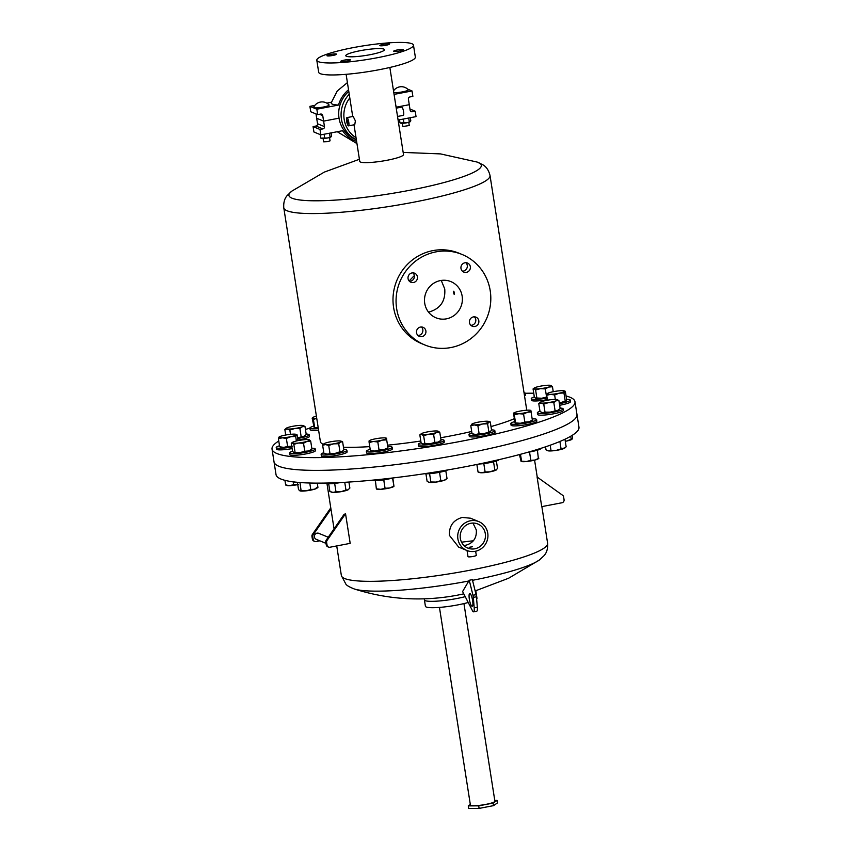 <?xml version="1.0" encoding="UTF-8"?>
<svg xmlns="http://www.w3.org/2000/svg" width="851" height="851" viewBox="0 0 851 851"><rect width="100%" height="100%" fill="white"/><g stroke="black" fill="none" stroke-linecap="round" stroke-linejoin="round"><path stroke-width="1.28" d="M494.771 800.387L497.058 800.376L493.112 803.099L478.709 805.854L468.252 805.897L470.316 804.472M497.058 800.376L497.452 802.929L493.516 805.642L479.102 808.407L468.646 808.45L468.252 805.897M478.709 805.854L479.102 808.407M493.112 803.099L493.516 805.642M424.245 598.838L424.415 599.891A26.094 3.755 -8.9 0 0 456.71 598.54A26.094 3.755 -8.9 0 1 424.415 599.891L425.415 606.274A26.094 3.755 -8.9 0 0 457.71 604.912A26.094 3.755 -8.9 0 0 468.22 602.476M476.634 598.955A26.094 3.755 -8.9 0 0 476.975 598.2L475.805 590.764M456.71 598.54A26.094 3.755 -8.9 0 0 465.22 596.647A26.094 3.755 -8.9 0 1 456.71 598.54M475.592 592.626A26.094 3.755 -8.9 0 0 475.975 591.817A26.094 3.755 -8.9 0 1 475.592 592.626M439.456 607.423L470.412 805.057A12.393 1.787 -8.9 0 0 485.751 804.408A12.393 1.787 -8.9 0 0 494.899 801.216L463.944 603.582M383.471 44.284A4.893 0.702 -8.9 0 0 379.854 45.539A4.893 0.702 -8.9 0 0 385.918 45.284A4.893 0.702 -8.9 0 0 389.524 44.029A4.893 0.702 -8.9 0 0 383.471 44.284M330.539 54.432A4.893 0.702 -8.9 0 0 326.933 55.687A4.893 0.702 -8.9 0 0 332.986 55.432A4.893 0.702 -8.9 0 0 336.602 54.177A4.893 0.702 -8.9 0 0 330.539 54.432M344.357 60.113A4.893 0.702 -8.9 0 0 340.751 61.368A4.893 0.702 -8.9 0 0 346.804 61.123A4.893 0.702 -8.9 0 0 350.421 59.857A4.893 0.702 -8.9 0 0 344.357 60.113M397.289 49.964A4.893 0.702 -8.9 0 0 393.673 51.22A4.893 0.702 -8.9 0 0 399.736 50.964A4.893 0.702 -8.9 0 0 403.342 49.709A4.893 0.702 -8.9 0 0 397.289 49.964M478.815 320.795A4.893 4.712 112.3 0 0 471.22 317.944A4.893 4.712 112.3 0 0 472.273 326.22A4.893 4.712 112.3 0 0 478.815 320.795M470.858 325.305A4.893 4.712 112.3 0 0 474.347 316.827M470.337 266.682A4.893 4.712 112.3 0 0 462.742 263.821A4.893 4.712 112.3 0 0 463.795 272.097A4.893 4.712 112.3 0 0 470.337 266.682M462.391 271.182A4.893 4.712 112.3 0 0 465.869 262.714M417.415 276.83A4.893 4.712 112.3 0 0 409.82 273.969A4.893 4.712 112.3 0 0 410.873 282.245A4.893 4.712 112.3 0 0 417.415 276.83M409.118 280.968L414.352 275.554A4.893 4.712 112.3 0 0 412.948 272.863M425.883 330.943A4.893 4.712 112.3 0 0 418.288 328.092A4.893 4.712 112.3 0 0 419.352 336.368A4.893 4.712 112.3 0 0 425.883 330.943M417.937 335.454A4.893 4.712 112.3 0 0 421.415 326.975M453.594 292.606C453.477 290.67 453.743 290.787 454.413 292.946C454.391 294.903 454.115 294.786 453.594 292.606C453.477 290.67 453.743 290.787 454.413 292.946C454.391 294.903 454.115 294.786 453.594 292.606M347.314 121.565L347.41 120.129L348.027 123.331L347.314 121.565M441.243 280.436L444.743 288.968C445.626 300.86 440.541 308.498 429.5 311.881L428.468 312.051M462.146 296.116A19.573 18.839 112.3 0 0 450.87 281.607A19.573 18.839 112.3 0 0 431.765 284.691A19.573 18.839 112.3 0 0 424.723 303.296A19.573 18.839 112.3 0 0 435.989 317.806A19.573 18.839 112.3 0 0 455.094 314.732A19.573 18.839 112.3 0 0 462.146 296.116M396.226 108.151L401.736 107.098A4.202 0.957 79.1 0 1 403.576 111.651A4.202 0.957 79.1 0 1 403.321 115.353L397.534 116.459M346.931 117.608L353.176 116.417L355.388 120.895L354.761 124.661L348.506 125.863A4.202 0.957 79.1 0 1 346.676 121.299A4.202 0.957 79.1 0 1 346.931 117.608A4.202 0.957 79.1 0 1 348.772 122.161A4.202 0.957 79.1 0 1 348.506 125.863M490.219 290.744A48.922 47.113 -67.7 0 1 472.592 337.251A48.922 47.113 -67.7 0 1 424.83 344.963A48.922 47.113 -67.7 0 1 396.651 308.679A48.922 47.113 -67.7 0 1 414.277 262.161A48.922 47.113 -67.7 0 1 462.04 254.46A48.922 47.113 -67.7 0 1 490.219 290.744M424.83 344.963L421.766 343.698A48.922 47.113 -67.7 0 1 393.587 307.424A48.922 47.113 -67.7 0 1 411.214 260.906A48.922 47.113 -67.7 0 1 458.976 253.204L462.04 254.46M354.016 124.799L359.75 161.413A22.137 3.181 -8.9 0 0 387.152 160.254A22.137 3.181 -8.9 0 0 403.502 154.563L389.854 67.474M278.766 440.999A153.308 22.062 -8.9 0 0 272.033 449.126L274.033 461.891A153.308 22.062 -8.9 0 0 463.774 453.902A153.308 22.062 -8.9 0 0 576.967 414.448L578.967 427.202A153.308 22.062 -8.9 0 1 465.774 466.656A153.308 22.062 -8.9 0 1 276.032 474.645L274.033 461.891A153.308 22.062 -8.9 0 0 463.774 453.902A153.308 22.062 -8.9 0 0 576.967 414.448L574.968 401.693A153.308 22.062 -8.9 0 0 566.075 396.002M272.033 449.126A153.308 22.062 -8.9 0 0 461.774 441.148A153.308 22.062 -8.9 0 0 574.968 401.693M533.737 393.205A153.308 22.062 -8.9 0 0 525.375 393.268M316.806 60.272L318.678 72.261A48.922 7.042 -8.9 0 0 379.227 69.708A48.922 7.042 -8.9 0 0 415.352 57.123L413.469 45.135A48.922 7.042 -8.9 0 0 352.92 47.677A48.922 7.042 -8.9 0 0 316.806 60.272A48.922 7.042 -8.9 0 0 377.355 57.719A48.922 7.042 -8.9 0 0 413.469 45.135M440.637 437.776A104.375 15.02 -8.9 0 0 449.562 436.127A104.375 15.02 -8.9 0 0 471.699 431.468M490.984 426.564A104.375 15.02 -8.9 0 0 513.887 418.883M526.567 410.225A104.375 15.02 -8.9 0 0 526.62 409.267L490.016 175.487C487.985 167.221 483.485 165.307 482.985 164.817L477.007 162.03L440.52 153.903L403.161 152.414M360.25 50.688A19.573 2.819 -8.9 0 0 345.804 55.73A19.573 2.819 -8.9 0 0 370.025 54.709A19.573 2.819 -8.9 0 0 384.471 49.677A19.573 2.819 -8.9 0 0 360.25 50.688M490.016 175.487A104.375 15.02 -8.9 0 1 412.948 202.347A104.375 15.02 -8.9 0 1 283.777 207.782L320.38 441.563A104.375 15.02 -8.9 0 0 323.316 444.382M343.474 447.264A104.375 15.02 -8.9 0 0 369.76 446.626M387.673 445.158A104.375 15.02 -8.9 0 0 420.798 441.02M309.902 428.053A153.308 22.062 -8.9 0 0 305.456 429.51M409.459 281.33A4.893 4.712 112.3 0 0 414.352 275.564M547.119 398.034A13.042 1.872 171.1 0 1 531.258 398.662A13.042 1.872 171.1 0 1 534.311 396.917M547.374 399.63A13.042 1.872 171.1 0 1 531.503 400.257L531.258 398.662M551.076 385.46A8.818 1.266 171.1 0 1 548.767 387.056A8.818 1.266 171.1 0 1 540.342 388.673A8.818 1.266 171.1 0 1 534.215 388.694A8.818 1.266 171.1 0 1 534.162 388.077A8.818 1.266 171.1 0 1 536.524 387.099A8.818 1.266 171.1 0 1 544.959 385.482A8.818 1.266 171.1 0 1 551.033 385.439A8.818 1.266 171.1 0 1 551.076 385.46L552.469 386.748L548.767 387.056L545.31 388.896L540.342 388.673L535.609 389.981L534.215 388.694L533.066 388.939L534.322 396.97L535.758 398.279A8.818 1.266 -8.9 0 0 535.768 398.279A8.818 1.266 -8.9 0 0 541.832 398.236L546.948 396.949M552.469 386.748L553.246 391.705M545.31 388.896L546.565 396.917M535.609 389.981L536.864 398.013L541.832 398.236A8.818 1.266 171.1 0 0 547.023 397.417M535.715 398.257L536.864 398.013M534.162 388.077L533.066 388.939M328.252 537.226L318.774 533.332A3.266 3.138 112.3 0 0 314.413 536.938A3.266 3.138 112.3 0 0 316.295 539.364L325.997 543.353M473.22 596.487A3.266 0.745 -100.9 0 0 472.975 595.264L469.231 580.254L462.593 591.541L472.433 610.656A6.521 1.489 -100.9 0 0 473.581 611.837A6.521 1.489 -100.9 0 0 474.198 607.901L473.337 597.381A3.266 0.745 -100.9 0 0 473.22 596.487M472.975 595.264L476.092 594.668A3.266 0.745 79.1 0 1 476.337 595.891A3.266 0.745 79.1 0 1 476.454 596.785L477.326 607.295L474.198 607.901M472.603 600.551A6.521 1.489 -100.9 0 0 469.741 593.477A6.521 1.489 -100.9 0 0 469.348 599.21A6.521 1.489 -100.9 0 0 472.199 606.295A6.521 1.489 -100.9 0 0 472.603 600.551M472.294 546.725L469.178 547.321L472.348 546.778M463.838 545.406L466.04 545.183C473.433 542.949 476.847 537.864 476.305 529.95L472.943 523.067M460.348 538.428A13.042 12.563 -67.7 0 1 477.783 523.971A13.042 12.563 -67.7 0 1 480.602 546.055A13.042 12.563 -67.7 0 1 460.348 538.428M475.645 551.214L476.294 555.363A4.202 0.606 171.1 0 1 472.72 556.522A4.202 0.606 171.1 0 1 468.124 556.777A4.202 0.606 171.1 0 1 467.997 556.66L467.039 550.544M487.751 533.173A15.616 15.031 -67.7 0 1 482.134 548.023A15.616 15.031 -67.7 0 1 466.88 550.48A15.616 15.031 -67.7 0 1 457.891 538.906A15.616 15.031 -67.7 0 1 463.518 524.056A15.616 15.031 -67.7 0 1 478.762 521.599A15.616 15.031 -67.7 0 1 487.751 533.173M478.762 521.599L470.539 518.216L462.284 517.429C453.264 520.025 448.988 526.024 449.456 535.439L458.657 547.097L466.88 550.48M469.231 580.254L472.358 579.659L476.092 594.668M541.725 506.632L537.087 477.007L562.617 495.282A2.606 2.51 112.3 0 1 563.628 496.952L564.064 499.718A2.606 2.51 112.3 0 1 561.968 502.75L541.725 506.632M345.538 513.727L344.006 514.44L326.252 540.119L327.061 540.449L345.538 513.727L350.186 543.353L329.943 547.236A2.606 2.51 -67.7 0 1 327.05 545.161L326.614 542.395A2.606 2.51 -67.7 0 1 327.061 540.449M473.581 611.837L476.698 611.231A6.521 1.489 -100.9 0 0 477.326 607.295M328.55 547.097L327.731 546.768A2.606 2.51 -67.7 0 1 326.231 544.831L325.795 542.055A2.606 2.51 -67.7 0 1 326.252 540.119M319.859 540.821L316.104 541.544A2.606 2.51 -67.7 0 1 313.2 539.47L312.774 536.704A2.606 2.51 -67.7 0 1 313.221 534.758L330.965 509.111M314.71 541.406L313.891 541.076A2.606 2.51 -67.7 0 1 312.391 539.14L311.955 536.364A2.606 2.51 -67.7 0 1 312.402 534.428L330.773 507.877M317.689 114.619L310.753 111.768L309.902 106.354L316.838 109.205L317.689 114.619L320.582 114.066A1.957 1.883 112.3 0 1 322.752 115.619L323.614 121.119L339.038 118.161A28.657 27.594 -67.7 0 1 348.793 91.397M356.356 139.755L355.537 139.415A28.657 27.594 -67.7 0 1 339.038 118.161L323.614 121.119L316.678 118.268L315.998 113.928M331.56 102.194C330.326 103.833 332.635 104.779 338.507 105.045A30.125 29.008 -67.7 0 1 348.527 89.749M331.39 102.226L326.773 103.109M314.817 105.407L309.902 106.354M316.838 109.205L338.507 105.045M394.077 94.387L412.022 90.951L412.873 96.376L409.98 96.929A1.957 1.883 -67.7 0 0 408.406 99.195L409.267 104.694L396.3 107.183L409.267 104.694L410.129 110.194A1.957 1.883 112.3 0 0 412.299 111.747L415.192 111.194L409.948 109.034M393.439 90.334L394.034 90.217M412.022 90.951L407.735 89.185M320.008 129.448L313.072 126.597L315.966 126.033A1.957 1.883 112.3 0 0 317.54 123.767L316.678 118.268L323.614 121.119L324.476 126.618A1.957 1.883 -67.7 0 1 322.901 128.895L320.008 129.448L320.859 134.862L342.517 130.714A30.125 29.008 -67.7 0 0 356.612 141.383M320.859 134.862L313.923 132.011L313.072 126.597M415.192 111.194L416.043 116.619L398.098 120.055M524.025 392.715A13.042 1.872 171.1 0 1 525.386 393.322A13.042 1.872 171.1 0 1 524.28 394.3M525.386 393.322L525.631 394.907A13.042 1.872 171.1 0 1 524.524 395.896M318.348 428.532A13.042 1.872 171.1 0 1 312.519 428.787A13.042 1.872 171.1 0 1 309.913 428.085A13.042 1.872 171.1 0 1 313.423 426.191M318.593 430.127A13.042 1.872 171.1 0 1 312.764 430.383A13.042 1.872 171.1 0 1 310.158 429.681L309.913 428.085M306.169 434.053A13.042 1.872 171.1 0 1 309.179 434.776A13.042 1.872 171.1 0 1 297.637 438.478M309.179 434.776L309.434 436.372A13.042 1.872 171.1 0 1 297.893 440.073M291.861 446.977A13.042 1.872 171.1 0 1 287.351 447.7A13.042 1.872 171.1 0 1 276.224 447.562A13.042 1.872 171.1 0 1 279.511 445.754M292.106 448.573A13.042 1.872 171.1 0 1 287.595 449.296A13.042 1.872 171.1 0 1 276.479 449.158L276.224 447.562M311.806 448.254A13.042 1.872 171.1 0 1 315.253 448.977A13.042 1.872 171.1 0 1 305.615 452.328A13.042 1.872 171.1 0 1 289.468 453.009A13.042 1.872 171.1 0 1 292.531 451.264M315.253 448.977L315.498 450.562A13.042 1.872 171.1 0 1 305.871 453.923A13.042 1.872 171.1 0 1 289.723 454.604L289.468 453.009M343.836 449.562A13.042 1.872 171.1 0 1 346.9 450.285A13.042 1.872 171.1 0 1 341.794 452.626A13.042 1.872 171.1 0 1 328.401 454.87A13.042 1.872 171.1 0 1 321.125 454.317A13.042 1.872 171.1 0 1 323.816 452.7M346.9 450.285L347.144 451.87A13.042 1.872 171.1 0 1 342.038 454.211A13.042 1.872 171.1 0 1 328.646 456.466A13.042 1.872 171.1 0 1 321.37 455.913L321.125 454.317M387.886 446.541A13.042 1.872 171.1 0 1 392.13 447.254A13.042 1.872 171.1 0 1 390.364 448.53A13.042 1.872 171.1 0 1 376.004 451.604A13.042 1.872 171.1 0 1 366.355 451.285A13.042 1.872 171.1 0 1 368.121 450.019A13.042 1.872 171.1 0 1 370.174 449.307M392.13 447.254L392.385 448.849A13.042 1.872 171.1 0 1 390.62 450.126A13.042 1.872 171.1 0 1 376.259 453.2A13.042 1.872 171.1 0 1 366.6 452.881L366.355 451.285M440.924 439.627A13.042 1.872 171.1 0 1 444.073 440.35A13.042 1.872 171.1 0 1 443.956 440.669A13.042 1.872 171.1 0 1 430.436 444.382A13.042 1.872 171.1 0 1 418.288 444.382A13.042 1.872 171.1 0 1 418.405 444.062A13.042 1.872 171.1 0 1 421.064 442.743M444.073 440.35L444.318 441.946A13.042 1.872 171.1 0 1 444.201 442.265A13.042 1.872 171.1 0 1 430.691 445.977A13.042 1.872 171.1 0 1 418.543 445.977L418.288 444.382M491.506 429.904A13.042 1.872 171.1 0 1 494.388 430.244A13.042 1.872 171.1 0 1 494.803 430.627A13.042 1.872 171.1 0 1 483.698 434.244A13.042 1.872 171.1 0 1 469.433 435.031A13.042 1.872 171.1 0 1 469.018 434.659A13.042 1.872 171.1 0 1 471.933 432.968M494.803 430.627L495.048 432.212A13.042 1.872 171.1 0 1 483.942 435.84A13.042 1.872 171.1 0 1 469.688 436.627A13.042 1.872 171.1 0 1 469.273 436.255L469.018 434.659M532.683 418.83A13.042 1.872 171.1 0 1 533.992 418.852A13.042 1.872 171.1 0 1 536.598 419.554A13.042 1.872 171.1 0 1 527.95 422.713A13.042 1.872 171.1 0 1 513.43 424.298A13.042 1.872 171.1 0 1 510.813 423.585A13.042 1.872 171.1 0 1 514.334 421.702M536.598 419.554L536.843 421.149A13.042 1.872 171.1 0 1 528.205 424.309A13.042 1.872 171.1 0 1 513.674 425.883A13.042 1.872 171.1 0 1 511.068 425.181L510.813 423.585M560.086 408.108A13.042 1.872 171.1 0 1 563.107 408.82A13.042 1.872 171.1 0 1 556.745 411.48A13.042 1.872 171.1 0 1 543.693 413.48A13.042 1.872 171.1 0 1 537.321 412.863A13.042 1.872 171.1 0 1 539.97 411.256M563.107 408.82L563.351 410.416A13.042 1.872 171.1 0 1 557.001 413.075A13.042 1.872 171.1 0 1 543.949 415.075A13.042 1.872 171.1 0 1 537.577 414.458L537.321 412.863M565.33 391.3L564.521 391.375L565.33 391.3L566.596 399.332A13.042 1.872 171.1 0 1 570.276 400.066A13.042 1.872 171.1 0 1 559.394 403.661M570.276 400.066L570.532 401.661A13.042 1.872 171.1 0 1 559.639 405.257M316.753 418.362L313.402 419.394L314.657 427.415L318.231 427.819A8.818 1.266 171.1 0 1 314.413 427.702A8.818 1.266 171.1 0 1 314.338 427.67M313.402 419.394L312.147 418.107L314.147 427.553M316.742 418.288A8.818 1.266 171.1 0 1 312.657 417.979L312.147 418.107M312.657 417.979A8.818 1.266 171.1 0 1 312.817 417.501A8.818 1.266 171.1 0 1 316.04 416.277A8.818 1.266 171.1 0 1 316.412 416.182M297.542 437.829L303.807 436.286L306.232 434.489L304.977 426.457L302.318 426.723L299.892 428.521L301.148 436.552M299.892 428.521L294.744 428.521L289.829 430.053L290.499 434.329M289.829 430.053L287.223 429.021L284.851 429.532L285.713 435.021M284.851 429.532L286.213 428.319M303.264 425.628L304.977 426.457M297.542 437.871A8.818 1.266 171.1 0 0 303.807 436.286A8.818 1.266 -8.9 0 0 304.775 435.786A8.818 1.266 -8.9 0 0 304.871 435.701M287.223 429.021A8.818 1.266 171.1 0 1 286.308 428.234A8.818 1.266 171.1 0 1 287.276 427.723A8.818 1.266 171.1 0 1 294.85 425.936A8.818 1.266 171.1 0 1 302.371 425.426A8.818 1.266 171.1 0 1 303.179 425.585A8.818 1.266 171.1 0 1 302.318 426.723A8.818 1.266 171.1 0 1 294.744 428.521A8.818 1.266 171.1 0 1 287.223 429.021M297.978 440.648L297.063 434.765L296.254 434.829L295.68 436.446L290.904 436.669L286.361 438.425L287.617 446.456L292.404 446.232M295.68 436.446L296.393 441.009M286.361 438.425L282.266 437.808L278.415 438.733L279.671 446.764L283.766 447.381L287.617 446.456M280.479 446.69L279.671 446.764M278.415 438.733L278.99 437.127L279.798 437.052L278.99 437.127A8.818 1.266 171.1 0 1 279.139 436.978A8.818 1.266 171.1 0 1 284.33 435.297A8.818 1.266 171.1 0 1 292.967 434.148A8.818 1.266 171.1 0 1 295.999 434.34A8.818 1.266 171.1 0 1 296.254 434.829A8.818 1.266 171.1 0 1 290.904 436.669A8.818 1.266 171.1 0 1 282.266 437.808A8.818 1.266 171.1 0 1 278.99 437.127M297.063 434.765L296.254 434.829M291.765 446.36A8.818 1.266 171.1 0 1 283.766 447.381A8.818 1.266 171.1 0 1 280.734 447.179L279.883 446.871M304.786 451.264L308.488 450.966L311.945 449.126L310.838 449.988A8.818 1.266 171.1 0 1 308.488 450.966A8.818 1.266 171.1 0 1 300.052 452.583L304.786 451.264L303.52 443.243L298.552 443.02L293.818 444.328L295.074 452.36L300.052 452.583A8.818 1.266 171.1 0 1 293.978 452.626L295.074 452.36M293.818 444.328L292.425 443.041A8.818 1.266 171.1 0 1 292.382 442.424A8.818 1.266 171.1 0 1 294.744 441.446A8.818 1.266 171.1 0 1 303.169 439.829A8.818 1.266 171.1 0 1 309.243 439.786L310.689 441.095L311.945 449.126L310.796 449.371M310.689 441.095L306.988 441.403L303.52 443.243M309.243 439.786L309.243 439.786A8.818 1.266 171.1 0 1 309.296 439.807A8.818 1.266 171.1 0 1 306.988 441.403A8.818 1.266 171.1 0 1 298.552 443.02A8.818 1.266 171.1 0 1 292.425 443.041L291.276 443.286L292.531 451.317L293.925 452.604M292.382 442.424L291.276 443.286M339.964 451.775L342.496 451.296A8.818 1.266 171.1 0 1 342.038 451.562L343.878 449.817L342.613 441.786L340.538 441.999L338.709 443.754L339.964 451.775L335.092 453.402A8.818 1.266 171.1 0 1 327.061 454.136L335.092 453.402A8.818 1.266 171.1 0 0 342.038 451.562M338.709 443.754L333.592 443.839L328.72 445.467L329.975 453.498M328.72 445.467L325.561 444.573L322.646 445.222L323.901 453.243L327.061 454.136A8.818 1.266 171.1 0 1 325.625 453.934A8.818 1.266 171.1 0 1 325.454 453.86M322.646 445.222L324.486 443.467A8.818 1.266 171.1 0 1 331.433 441.626A8.818 1.266 171.1 0 1 339.464 440.892A8.818 1.266 171.1 0 1 340.889 441.095A8.818 1.266 171.1 0 1 340.538 441.999A8.818 1.266 171.1 0 1 333.592 443.839A8.818 1.266 171.1 0 1 325.561 444.573A8.818 1.266 171.1 0 1 324.029 443.733A8.818 1.266 171.1 0 1 324.486 443.467M341.06 441.169L342.613 441.786M386.545 439.893L382.056 440.158L377.801 441.967L379.057 449.998L383.556 449.722L387.96 447.945L386.46 438.382L387.96 447.945M386.609 438.403L386.46 438.382A8.818 1.266 171.1 0 1 382.056 440.158A8.818 1.266 171.1 0 1 373.344 441.488L369.121 442.552L370.376 450.573L374.844 451.051L379.057 449.998M377.801 441.967L373.344 441.488A8.818 1.266 171.1 0 1 369.036 441.031L369.185 441.052M369.121 442.552L369.036 441.031A8.818 1.266 171.1 0 1 369.27 440.712A8.818 1.266 171.1 0 1 373.44 439.244A8.818 1.266 171.1 0 1 382.152 437.925A8.818 1.266 171.1 0 1 386.131 438.063A8.818 1.266 171.1 0 1 386.46 438.382M387.928 448.115L387.726 448.264A8.818 1.266 171.1 0 1 383.556 449.722A8.818 1.266 171.1 0 1 374.844 451.051A8.818 1.266 171.1 0 1 370.866 450.902L370.483 450.764M438.084 431.17L438.063 431.17A8.818 1.266 171.1 0 1 436.563 432.531L433.595 434.361L434.85 442.392L438.063 442.105L441.031 440.275L439.776 432.244L436.563 432.531A8.818 1.266 171.1 0 1 428.489 434.255L423.628 435.691L424.883 443.711L429.989 443.818L434.85 442.392M423.628 435.691L421.607 434.521A8.818 1.266 171.1 0 1 421.202 433.808A8.818 1.266 171.1 0 1 422.798 433.063A8.818 1.266 171.1 0 1 430.872 431.351A8.818 1.266 171.1 0 1 437.754 431.085L439.776 432.244M433.595 434.361L428.489 434.255A8.818 1.266 171.1 0 1 421.607 434.521L419.83 434.893L421.096 442.924L423.107 444.094A8.818 1.266 171.1 0 0 429.989 443.818A8.818 1.266 171.1 0 0 438.063 442.105A8.818 1.266 171.1 0 0 439.659 441.361L441.031 440.275M423.107 444.094A8.818 1.266 171.1 0 1 422.798 444.009L424.883 443.711M419.83 434.893L421.202 433.808M490.272 421.979L488.814 422.128L487.602 423.819L482.613 423.979L477.868 425.681L474.209 424.926L470.794 425.713L472.007 424.021A8.818 1.266 171.1 0 1 478.209 422.17A8.818 1.266 171.1 0 1 486.612 421.224A8.818 1.266 171.1 0 1 488.793 421.436L490.272 421.979L491.527 430L490.389 431.638A8.818 1.266 171.1 0 1 490.314 431.691A8.818 1.266 171.1 0 1 484.113 433.542L490.314 431.691M487.602 423.819L488.857 431.84M479.124 433.712L484.113 433.542A8.818 1.266 171.1 0 1 475.709 434.489L479.124 433.712L477.868 425.681M472.05 433.733L473.528 434.276A8.818 1.266 171.1 0 0 475.709 434.489L472.05 433.733L470.794 425.713M488.793 421.436A8.818 1.266 171.1 0 1 488.814 422.128A8.818 1.266 171.1 0 1 482.613 423.979A8.818 1.266 171.1 0 1 474.209 424.926A8.818 1.266 171.1 0 1 471.933 424.075A8.818 1.266 171.1 0 1 472.007 424.021M531.598 411.927L527.471 412.224L523.578 414.054L518.823 413.703L514.312 414.894L513.557 413.49A8.818 1.266 171.1 0 1 513.727 413.012A8.818 1.266 171.1 0 1 516.951 411.788A8.818 1.266 171.1 0 1 525.599 410.299A8.818 1.266 171.1 0 1 530.588 410.363A8.818 1.266 171.1 0 1 530.854 410.522L532.354 420.086M523.578 414.054L524.833 422.085L528.971 421.788L532.864 419.958M514.312 414.894L515.568 422.926L520.323 423.277L524.833 422.085M530.854 410.522A8.818 1.266 171.1 0 1 527.471 412.224A8.818 1.266 171.1 0 1 518.823 413.703A8.818 1.266 171.1 0 1 513.557 413.49L515.057 423.053M532.705 420.16L532.194 420.564A8.818 1.266 171.1 0 1 528.971 421.788A8.818 1.266 171.1 0 1 520.323 423.277A8.818 1.266 171.1 0 1 515.323 423.202A8.818 1.266 171.1 0 1 515.249 423.181L515.323 423.202M557.182 399.672L558.894 400.513L560.16 408.544L557.735 410.342A8.818 1.266 171.1 0 1 550.161 412.139L557.735 410.342A8.818 1.266 171.1 0 0 558.692 409.842L559.054 409.565M558.894 400.513L556.235 400.768L553.81 402.576L555.065 410.597M545.002 412.129L550.161 412.139A8.818 1.266 171.1 0 1 542.64 412.639L545.002 412.129L543.746 404.108L541.14 403.076L538.768 403.576L540.034 411.607L542.64 412.639A8.818 1.266 -8.9 0 1 541.832 412.48L541.555 412.384M553.81 402.576L548.661 402.566L543.746 404.108M538.768 403.576L540.13 402.363M556.288 399.481A8.818 1.266 171.1 0 1 557.097 399.64A8.818 1.266 171.1 0 1 556.235 400.768A8.818 1.266 171.1 0 1 548.661 402.566A8.818 1.266 171.1 0 1 541.14 403.076A8.818 1.266 171.1 0 1 540.236 402.278A8.818 1.266 171.1 0 1 541.193 401.778A8.818 1.266 171.1 0 1 548.767 399.981A8.818 1.266 171.1 0 1 556.288 399.481M563.958 392.981L559.171 393.205L554.639 394.97L550.544 394.353L546.693 395.279L547.257 393.673A8.818 1.266 171.1 0 1 547.406 393.524A8.818 1.266 171.1 0 1 552.607 391.832A8.818 1.266 171.1 0 1 561.245 390.683A8.818 1.266 171.1 0 1 564.277 390.886A8.818 1.266 171.1 0 1 564.521 391.375L563.958 392.981L565.213 401.012L566.021 400.938L566.596 399.332M559.288 403.002L566.021 400.938M554.639 394.97L555.331 399.427M546.693 395.279L547.459 400.193M564.521 391.375A8.818 1.266 171.1 0 1 559.171 393.205A8.818 1.266 171.1 0 1 550.544 394.353A8.818 1.266 171.1 0 1 547.257 393.673L548.065 393.598M565.894 401.066A8.818 1.266 171.1 0 1 565.872 401.087A8.818 1.266 171.1 0 1 560.671 402.778A8.818 1.266 171.1 0 1 559.298 403.055M298.627 482.411A13.042 1.872 171.1 0 1 294.148 481.964M340.772 482.517A13.042 1.872 171.1 0 1 325.625 483.06M392.577 477.996A13.042 1.872 171.1 0 1 379.844 480.379A13.042 1.872 171.1 0 1 371.11 480.283M447.583 469.975A13.042 1.872 171.1 0 1 436.403 472.858A13.042 1.872 171.1 0 1 424.404 473.72M499.207 459.593A13.042 1.872 171.1 0 1 478.953 464.029M541.098 448.286A13.042 1.872 171.1 0 1 528.173 452.179M298.393 484.496L293.606 484.719L293.159 481.836M293.606 484.719L289.755 485.644L285.67 485.027L284.925 480.326M285.67 485.027L286.479 484.964M297.754 484.634A8.818 1.266 171.1 0 1 289.755 485.644A8.818 1.266 171.1 0 1 286.723 485.453L285.883 485.134M316.785 487.644L314.476 489.229L310.775 489.527L309.753 483.017M310.775 489.527L306.041 490.846A8.818 1.266 171.1 0 0 314.476 489.229A8.818 1.266 171.1 0 0 316.838 488.251L317.934 487.389L317.263 483.134M301.073 490.623L299.967 490.889A8.818 1.266 171.1 0 0 306.041 490.846L301.073 490.623L299.988 482.528M299.924 490.878L298.531 489.58L297.414 482.432M348.921 482.06L349.867 488.08L348.027 489.836L345.953 490.048L344.74 482.304M348.527 489.527A8.818 1.266 171.1 0 1 348.485 489.559L348.027 489.836A8.818 1.266 171.1 0 1 341.081 491.676L335.975 491.761L334.709 483.73L335.709 483.283M345.953 490.048L341.081 491.676A8.818 1.266 171.1 0 1 333.049 492.41L329.901 491.506L328.677 483.73M335.975 491.761L333.049 492.41A8.818 1.266 171.1 0 1 331.624 492.197A8.818 1.266 171.1 0 1 331.454 492.123M334.103 483.464L334.709 483.73M392.811 477.975L393.949 486.208L392.534 478.017M393.949 486.208L389.545 487.995L385.056 488.261L383.79 480.23L384.716 479.719M385.056 488.261L380.833 489.325L376.365 488.846L375.397 480.698M382.801 480.007L383.79 480.23M393.917 486.378L393.715 486.538A8.818 1.266 171.1 0 1 389.545 487.995A8.818 1.266 171.1 0 1 380.833 489.325A8.818 1.266 171.1 0 1 376.855 489.176L376.472 489.038M447.02 478.539L444.052 480.368A8.818 1.266 171.1 0 0 445.658 479.634L447.02 478.539L445.796 470.699M440.839 480.655L435.978 482.091A8.818 1.266 171.1 0 0 444.052 480.368L440.839 480.655L439.584 472.635L440.148 472.167M430.872 481.985L429.095 482.357A8.818 1.266 171.1 0 0 435.978 482.091L430.872 481.985L429.617 473.954L430.457 473.603M438.488 472.496L439.584 472.635M429.095 482.357A8.818 1.266 171.1 0 1 428.787 482.272A8.818 1.266 171.1 0 1 428.766 482.262L427.085 481.187L425.925 473.805M492.772 462.019L493.591 462.082L494.846 470.114L496.303 469.965A8.818 1.266 171.1 0 0 496.378 469.901L496.388 469.901A8.818 1.266 171.1 0 1 496.378 469.901L497.516 468.273L496.378 461.019M494.846 470.114L490.102 471.816L485.113 471.975L483.857 463.955L484.868 463.465M485.113 471.975L481.698 472.762L478.049 472.007L476.868 464.465M496.303 469.965A8.818 1.266 171.1 0 1 490.102 471.816A8.818 1.266 171.1 0 1 481.698 472.762A8.818 1.266 171.1 0 1 479.517 472.539L478.049 472.007M483.102 463.689L483.857 463.955M538.343 458.349L537.428 450.179M538.853 458.221L534.96 460.051L530.833 460.348L529.577 452.317L530.396 451.807M530.833 460.348L526.312 461.54L521.557 461.189L520.482 454.296M528.503 452.126L529.577 452.317M521.057 461.327L519.472 454.562M538.694 458.434L538.183 458.838A8.818 1.266 171.1 0 1 534.96 460.051A8.818 1.266 171.1 0 1 526.312 461.54A8.818 1.266 171.1 0 1 521.323 461.476A8.818 1.266 171.1 0 1 521.237 461.444M564.787 448.02A8.818 1.266 171.1 0 1 564.692 448.105L566.149 446.807L564.958 439.244M565.043 447.828L561.064 448.86L559.905 441.478M561.064 448.86L556.15 450.402L551.001 450.402L550.182 445.211M551.001 450.402L548.629 450.902L546.023 449.871L545.544 446.828M564.692 448.105A8.818 1.266 171.1 0 1 563.724 448.605A8.818 1.266 171.1 0 1 556.15 450.402A8.818 1.266 171.1 0 1 548.629 450.902A8.818 1.266 171.1 0 1 547.821 450.743A8.818 1.266 171.1 0 1 547.736 450.711M572.01 439.212L571.202 439.276L572.01 439.212L572.585 437.595L572.234 435.34M571.861 439.35L571.893 439.329A8.818 1.266 171.1 0 1 571.861 439.35A8.818 1.266 171.1 0 1 566.67 441.041L571.202 439.276L570.734 436.244M565.287 441.318A8.818 1.266 171.1 0 0 566.67 441.041L565.277 441.265M393.8 92.653A7.861 1.128 -8.9 0 0 402.991 91.77A7.861 1.128 -8.9 0 0 408.289 89.738A9.435 9.435 0 0 0 393.524 90.897M409.182 125.533L402.906 126.512M410.31 117.715L410.799 120.831L410.118 121.767L406.682 122.799L399.991 122.906L399.502 119.789M409.32 121.853L408.714 118.023M410.118 121.767A4.893 0.702 171.1 0 0 410.161 121.736L410.171 121.736A4.893 0.702 171.1 0 1 410.161 121.736L410.118 121.767A4.893 0.702 171.1 0 1 406.682 122.799A4.893 0.702 171.1 0 1 402.023 123.321A4.893 0.702 171.1 0 1 400.81 123.204A4.893 0.702 171.1 0 1 400.672 123.129M403.917 122.884L403.31 119.055M400.81 123.204L399.991 122.906M313.828 107.683A7.861 1.128 171.1 0 1 313.604 107.343A9.435 9.435 0 0 1 329.071 104.928A7.861 1.128 171.1 0 1 322.806 107.152A7.861 1.128 171.1 0 1 313.828 107.683M329.55 137.5L330.071 140.819L327.656 141.66L323.625 141.83L323.103 138.511M320.231 134.607L320.774 138.096L327.465 137.99L330.911 136.958L331.582 136.022L331.092 132.905M320.774 138.096L321.593 138.394A4.893 0.702 -8.9 0 0 322.806 138.511A4.893 0.702 -8.9 0 0 327.465 137.99A4.893 0.702 -8.9 0 0 330.911 136.958L330.954 136.926A4.893 0.702 -8.9 0 1 330.911 136.958M324.699 138.075L324.103 134.245M330.103 137.043L329.497 133.213M283.777 207.782C283.181 199.283 286.872 196.092 287.202 195.475L292.042 190.996A97.408 14.02 -8.9 0 0 409.437 190.337A97.408 14.02 -8.9 0 0 477.007 162.03M349.804 97.897A27.285 26.275 112.3 0 0 356.048 137.734M349.24 94.248A28.657 27.594 112.3 0 0 356.356 139.692M463.774 593.849L457.295 595.2C422.458 601.731 388.141 599.668 354.335 588.988C349.718 587.179 346.921 585.605 345.942 584.243L341.368 575.553A104.375 15.02 -8.9 0 0 470.539 570.117A104.375 15.02 -8.9 0 0 547.608 543.257L547.608 543.257C548.193 551.735 544.502 554.926 544.183 555.543L539.364 560.011L508.6 578.244L475.166 590.945M472.518 580.308A97.418 14.02 -8.9 0 0 539.364 560.011M354.335 588.988A97.418 14.02 -8.9 0 0 469.007 580.978M473.379 540.779A101.812 14.648 -8.9 0 0 461.54 542.183M476.454 596.785L473.337 597.381M326.231 544.831L327.05 545.161M325.795 542.055L326.614 542.395M313.221 534.758L312.402 534.428M312.774 536.704L311.955 536.364M313.2 539.47L312.391 539.14M322.752 115.619L319.487 114.279M412.299 111.747L410.437 110.981M322.901 128.895L315.966 126.033M324.476 126.618L317.54 123.767M395.747 105.077L396.492 108.109M352.718 116.502L346.112 74.324M359.42 159.265L324.305 172.104L292.042 190.996M547.608 543.257L541.864 506.6M537.247 477.124L534.588 460.146M341.368 575.553L336.73 545.938M334.049 528.833L326.975 483.613M331.241 102.769L337.23 91.004L347.41 82.6M337.262 131.724L356.963 143.596M295.999 434.34L296.85 434.648M340.889 441.095L341.559 441.339M325.625 453.934L324.954 453.689M564.277 390.886L565.117 391.194M331.624 492.197L330.954 491.952M408.767 122.31L409.288 125.629M402.321 123.321L402.842 126.639"/></g></svg>
